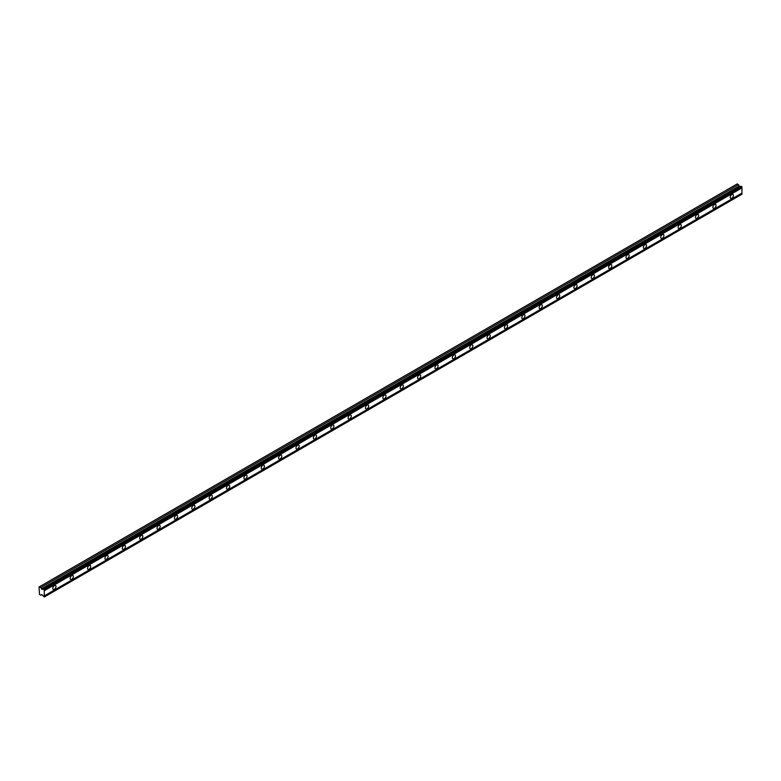 <?xml version="1.0" encoding="UTF-8"?>
<svg xmlns="http://www.w3.org/2000/svg" width="781" height="781" viewBox="0 0 781 781"><rect width="100%" height="100%" fill="white"/><g stroke="black" fill="none" stroke-linecap="round" stroke-linejoin="round"><path stroke-width="1.17" d="M43.609 589.089L741.296 186.278L741.95 186.805L741.95 187.918L44.263 590.729L44.136 589.391L41.657 589.206L40.876 587.507L39.05 586.99L39.509 594.409L40.876 595.2L41.803 594.536L44.263 597.006L44.263 590.729M741.003 186.444L739.353 186.395L738.562 184.697L737.205 183.916L39.509 586.726M731.817 198.189A2.255 1.298 120 0 0 733.291 196.207A2.255 1.298 120 0 0 732.939 194.401A2.255 1.298 120 0 0 731.817 194.518A2.255 1.298 120 0 0 730.342 196.5A2.255 1.298 120 0 0 730.694 198.306A2.255 1.298 120 0 0 731.817 198.189M54.397 589.304A2.255 1.298 120 0 0 55.861 587.312A2.255 1.298 120 0 0 55.519 585.506A2.255 1.298 120 0 0 54.397 585.623A2.255 1.298 120 0 0 52.923 587.605A2.255 1.298 120 0 0 53.264 589.411A2.255 1.298 120 0 0 54.397 589.304M71.764 579.268A2.255 1.298 120 0 0 73.238 577.286A2.255 1.298 120 0 0 72.887 575.48A2.255 1.298 120 0 0 71.764 575.597A2.255 1.298 120 0 0 70.29 577.579A2.255 1.298 120 0 0 70.641 579.385A2.255 1.298 120 0 0 71.764 579.268M89.132 569.242A2.255 1.298 120 0 0 90.606 567.26A2.255 1.298 120 0 0 90.254 565.454A2.255 1.298 120 0 0 89.132 565.561A2.255 1.298 120 0 0 87.657 567.553A2.255 1.298 120 0 0 88.009 569.349A2.255 1.298 120 0 0 89.132 569.242M106.499 559.216A2.255 1.298 120 0 0 107.973 557.234A2.255 1.298 120 0 0 107.632 555.428A2.255 1.298 120 0 0 106.499 555.535A2.255 1.298 120 0 0 105.035 557.517A2.255 1.298 120 0 0 105.376 559.323A2.255 1.298 120 0 0 106.499 559.216M123.876 549.189A2.255 1.298 120 0 0 125.341 547.198A2.255 1.298 120 0 0 124.999 545.392A2.255 1.298 120 0 0 123.876 545.509A2.255 1.298 120 0 0 122.402 547.491A2.255 1.298 120 0 0 122.744 549.297A2.255 1.298 120 0 0 123.876 549.189M141.244 539.154A2.255 1.298 120 0 0 142.718 537.172A2.255 1.298 120 0 0 142.367 535.366A2.255 1.298 120 0 0 141.244 535.483A2.255 1.298 120 0 0 139.77 537.465A2.255 1.298 120 0 0 140.121 539.271A2.255 1.298 120 0 0 141.244 539.154M158.611 529.127A2.255 1.298 120 0 0 160.085 527.146A2.255 1.298 120 0 0 159.734 525.34A2.255 1.298 120 0 0 158.611 525.447A2.255 1.298 120 0 0 157.137 527.439A2.255 1.298 120 0 0 157.489 529.245A2.255 1.298 120 0 0 158.611 529.127M175.979 519.101A2.255 1.298 120 0 0 177.453 517.12A2.255 1.298 120 0 0 177.111 515.314A2.255 1.298 120 0 0 175.979 515.421A2.255 1.298 120 0 0 174.514 517.403A2.255 1.298 120 0 0 174.856 519.209A2.255 1.298 120 0 0 175.979 519.101M193.356 509.075A2.255 1.298 120 0 0 194.82 507.084A2.255 1.298 120 0 0 194.479 505.287A2.255 1.298 120 0 0 193.356 505.395A2.255 1.298 120 0 0 191.882 507.377A2.255 1.298 120 0 0 192.224 509.183A2.255 1.298 120 0 0 193.356 509.075M210.724 499.039A2.255 1.298 120 0 0 212.198 497.058A2.255 1.298 120 0 0 211.846 495.252A2.255 1.298 120 0 0 210.724 495.369A2.255 1.298 120 0 0 209.249 497.351A2.255 1.298 120 0 0 209.601 499.157A2.255 1.298 120 0 0 210.724 499.039M228.091 489.013A2.255 1.298 120 0 0 229.565 487.032A2.255 1.298 120 0 0 229.214 485.226A2.255 1.298 120 0 0 228.091 485.333A2.255 1.298 120 0 0 226.617 487.324A2.255 1.298 120 0 0 226.968 489.131A2.255 1.298 120 0 0 228.091 489.013M245.459 478.987A2.255 1.298 120 0 0 246.933 477.006A2.255 1.298 120 0 0 246.591 475.199A2.255 1.298 120 0 0 245.459 475.307A2.255 1.298 120 0 0 243.994 477.298A2.255 1.298 120 0 0 244.336 479.095A2.255 1.298 120 0 0 245.459 478.987M262.836 468.961A2.255 1.298 120 0 0 264.3 466.97A2.255 1.298 120 0 0 263.958 465.173A2.255 1.298 120 0 0 262.836 465.281A2.255 1.298 120 0 0 261.362 467.263A2.255 1.298 120 0 0 261.703 469.069A2.255 1.298 120 0 0 262.836 468.961M280.203 458.925A2.255 1.298 120 0 0 281.668 456.944A2.255 1.298 120 0 0 281.326 455.138A2.255 1.298 120 0 0 280.203 455.255A2.255 1.298 120 0 0 278.729 457.236A2.255 1.298 120 0 0 279.071 459.043A2.255 1.298 120 0 0 280.203 458.925M297.571 448.899A2.255 1.298 120 0 0 299.045 446.917A2.255 1.298 120 0 0 298.693 445.111A2.255 1.298 120 0 0 297.571 445.229A2.255 1.298 120 0 0 296.097 447.21A2.255 1.298 120 0 0 296.448 449.016A2.255 1.298 120 0 0 297.571 448.899M314.938 438.873A2.255 1.298 120 0 0 316.412 436.891A2.255 1.298 120 0 0 316.071 435.085A2.255 1.298 120 0 0 314.938 435.193A2.255 1.298 120 0 0 313.474 437.184A2.255 1.298 120 0 0 313.816 438.981A2.255 1.298 120 0 0 314.938 438.873M332.315 428.847A2.255 1.298 120 0 0 333.78 426.856A2.255 1.298 120 0 0 333.438 425.059A2.255 1.298 120 0 0 332.315 425.167A2.255 1.298 120 0 0 330.841 427.148A2.255 1.298 120 0 0 331.183 428.954A2.255 1.298 120 0 0 332.315 428.847M349.683 418.811A2.255 1.298 120 0 0 351.147 416.829A2.255 1.298 120 0 0 350.806 415.023A2.255 1.298 120 0 0 349.683 415.141A2.255 1.298 120 0 0 348.209 417.122A2.255 1.298 120 0 0 348.551 418.928A2.255 1.298 120 0 0 349.683 418.811M367.05 408.785A2.255 1.298 120 0 0 368.525 406.803A2.255 1.298 120 0 0 368.173 404.997A2.255 1.298 120 0 0 367.05 405.114A2.255 1.298 120 0 0 365.576 407.096A2.255 1.298 120 0 0 365.928 408.902A2.255 1.298 120 0 0 367.05 408.785M384.418 398.759A2.255 1.298 120 0 0 385.892 396.777A2.255 1.298 120 0 0 385.55 394.971A2.255 1.298 120 0 0 384.418 395.079A2.255 1.298 120 0 0 382.954 397.07A2.255 1.298 120 0 0 383.295 398.866A2.255 1.298 120 0 0 384.418 398.759M401.795 388.733A2.255 1.298 120 0 0 403.26 386.751A2.255 1.298 120 0 0 402.918 384.945A2.255 1.298 120 0 0 401.795 385.053A2.255 1.298 120 0 0 400.321 387.034A2.255 1.298 120 0 0 400.663 388.84A2.255 1.298 120 0 0 401.795 388.733M419.163 378.707A2.255 1.298 120 0 0 420.627 376.715A2.255 1.298 120 0 0 420.285 374.909A2.255 1.298 120 0 0 419.163 375.026A2.255 1.298 120 0 0 417.689 377.008A2.255 1.298 120 0 0 418.03 378.814A2.255 1.298 120 0 0 419.163 378.707M436.53 368.671A2.255 1.298 120 0 0 438.004 366.689A2.255 1.298 120 0 0 437.653 364.883A2.255 1.298 120 0 0 436.53 365A2.255 1.298 120 0 0 435.056 366.982A2.255 1.298 120 0 0 435.407 368.788A2.255 1.298 120 0 0 436.53 368.671M453.898 358.645A2.255 1.298 120 0 0 455.372 356.663A2.255 1.298 120 0 0 455.03 354.857A2.255 1.298 120 0 0 453.898 354.964A2.255 1.298 120 0 0 452.433 356.956A2.255 1.298 120 0 0 452.775 358.752A2.255 1.298 120 0 0 453.898 358.645M471.265 348.619A2.255 1.298 120 0 0 472.739 346.637A2.255 1.298 120 0 0 472.398 344.831A2.255 1.298 120 0 0 471.265 344.938A2.255 1.298 120 0 0 469.801 346.92A2.255 1.298 120 0 0 470.142 348.726A2.255 1.298 120 0 0 471.265 348.619M488.642 338.593A2.255 1.298 120 0 0 490.107 336.601A2.255 1.298 120 0 0 489.765 334.805A2.255 1.298 120 0 0 488.642 334.912A2.255 1.298 120 0 0 487.168 336.894A2.255 1.298 120 0 0 487.51 338.7A2.255 1.298 120 0 0 488.642 338.593M506.01 328.557A2.255 1.298 120 0 0 507.484 326.575A2.255 1.298 120 0 0 507.133 324.769A2.255 1.298 120 0 0 506.01 324.886A2.255 1.298 120 0 0 504.536 326.868A2.255 1.298 120 0 0 504.887 328.674A2.255 1.298 120 0 0 506.01 328.557M523.377 318.531A2.255 1.298 120 0 0 524.852 316.549A2.255 1.298 120 0 0 524.51 314.743A2.255 1.298 120 0 0 523.377 314.85A2.255 1.298 120 0 0 521.913 316.842A2.255 1.298 120 0 0 522.255 318.648A2.255 1.298 120 0 0 523.377 318.531M540.745 308.505A2.255 1.298 120 0 0 542.219 306.523A2.255 1.298 120 0 0 541.877 304.717A2.255 1.298 120 0 0 540.745 304.824A2.255 1.298 120 0 0 539.28 306.806A2.255 1.298 120 0 0 539.622 308.612A2.255 1.298 120 0 0 540.745 308.505M558.122 298.479A2.255 1.298 120 0 0 559.587 296.487A2.255 1.298 120 0 0 559.245 294.691A2.255 1.298 120 0 0 558.122 294.798A2.255 1.298 120 0 0 556.648 296.78A2.255 1.298 120 0 0 556.99 298.586A2.255 1.298 120 0 0 558.122 298.479M575.49 288.443A2.255 1.298 120 0 0 576.964 286.461A2.255 1.298 120 0 0 576.612 284.655A2.255 1.298 120 0 0 575.49 284.772A2.255 1.298 120 0 0 574.015 286.754A2.255 1.298 120 0 0 574.367 288.56A2.255 1.298 120 0 0 575.49 288.443M592.857 278.417A2.255 1.298 120 0 0 594.331 276.435A2.255 1.298 120 0 0 593.98 274.629A2.255 1.298 120 0 0 592.857 274.746A2.255 1.298 120 0 0 591.383 276.728A2.255 1.298 120 0 0 591.734 278.534A2.255 1.298 120 0 0 592.857 278.417M610.225 268.391A2.255 1.298 120 0 0 611.699 266.409A2.255 1.298 120 0 0 611.357 264.603A2.255 1.298 120 0 0 610.225 264.71A2.255 1.298 120 0 0 608.76 266.702A2.255 1.298 120 0 0 609.102 268.498A2.255 1.298 120 0 0 610.225 268.391M627.602 258.365A2.255 1.298 120 0 0 629.066 256.373A2.255 1.298 120 0 0 628.725 254.577A2.255 1.298 120 0 0 627.602 254.684A2.255 1.298 120 0 0 626.128 256.666A2.255 1.298 120 0 0 626.469 258.472A2.255 1.298 120 0 0 627.602 258.365M644.969 248.329A2.255 1.298 120 0 0 646.443 246.347A2.255 1.298 120 0 0 646.092 244.541A2.255 1.298 120 0 0 644.969 244.658A2.255 1.298 120 0 0 643.495 246.64A2.255 1.298 120 0 0 643.847 248.446A2.255 1.298 120 0 0 644.969 248.329M662.337 238.303A2.255 1.298 120 0 0 663.811 236.321A2.255 1.298 120 0 0 663.459 234.515A2.255 1.298 120 0 0 662.337 234.632A2.255 1.298 120 0 0 660.863 236.614A2.255 1.298 120 0 0 661.214 238.42A2.255 1.298 120 0 0 662.337 238.303M679.704 228.277A2.255 1.298 120 0 0 681.178 226.295A2.255 1.298 120 0 0 680.837 224.489A2.255 1.298 120 0 0 679.704 224.596A2.255 1.298 120 0 0 678.24 226.588A2.255 1.298 120 0 0 678.582 228.384A2.255 1.298 120 0 0 679.704 228.277M697.082 218.25A2.255 1.298 120 0 0 698.546 216.269A2.255 1.298 120 0 0 698.204 214.463A2.255 1.298 120 0 0 697.082 214.57A2.255 1.298 120 0 0 695.607 216.552A2.255 1.298 120 0 0 695.949 218.358A2.255 1.298 120 0 0 697.082 218.25M714.449 208.224A2.255 1.298 120 0 0 715.923 206.233A2.255 1.298 120 0 0 715.572 204.427A2.255 1.298 120 0 0 714.449 204.544A2.255 1.298 120 0 0 712.975 206.526A2.255 1.298 120 0 0 713.326 208.332A2.255 1.298 120 0 0 714.449 208.224M44.263 597.006L741.95 194.205L741.95 187.918M741.823 186.591L44.136 589.391M44.263 589.801L741.95 186.991M741.95 193.083L44.263 595.893M741.95 194.01L44.263 596.821M41.871 594.624L40.876 595.2M738.562 184.697L40.876 587.507M740.7 186.337L43.014 589.138M741.95 186.805L44.263 589.606M41.803 589.245L739.49 186.434M739.099 186.093L41.413 588.894"/></g></svg>
